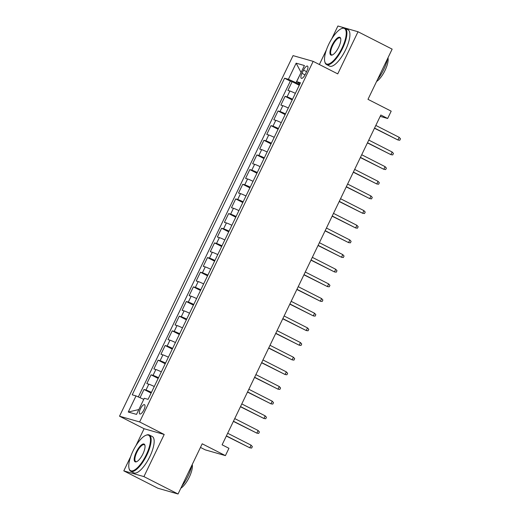 <?xml version="1.0" encoding="UTF-8"?>
<svg xmlns="http://www.w3.org/2000/svg" width="520" height="520" viewBox="0 0 520 520"><rect width="100%" height="100%" fill="white"/><g stroke="black" fill="none" stroke-linecap="round" stroke-linejoin="round"><path stroke-width="0.78" d="M143.917 409.832A5.213 1.781 -63 0 0 144.547 404.69A5.213 1.781 -63 0 0 140.433 408.837A5.213 1.781 -63 0 0 139.809 413.978A5.213 1.781 -63 0 0 143.917 409.832M200.467 447.421L205.296 449.878L225.414 455.624L228.936 448.292L222.112 444.815L380.835 115.017L387.66 118.495L391.19 111.163L367.985 99.34L392.145 49.134L358.02 31.746L337.903 26L331.656 38.974M130.696 456.547L123.799 470.866L157.93 488.254L178.048 494L143.923 476.606L164.203 434.466L139.633 421.947L119.516 416.201L144.085 428.721L135.902 445.731M139.633 421.947L313.17 61.36L293.053 55.62L119.516 416.201M326.45 49.79L319.365 64.519M123.799 470.866L143.923 476.606M295.36 93.347A6.519 0.41 -154.3 0 0 289.894 91.013L287.911 90.448L292.142 81.653L299.247 85.273M292.539 99.21A6.519 0.41 -154.3 0 0 287.072 96.876L285.09 96.31L292.195 99.931M285.09 96.31L280.858 105.105L282.841 105.671A6.519 0.41 -154.3 0 1 288.308 108.004M281.255 122.662A6.519 0.41 -154.3 0 0 275.788 120.328L273.8 119.763L278.038 110.968L285.142 114.588M274.203 137.319A6.519 0.41 -154.3 0 0 268.73 134.986L266.747 134.42L270.978 125.626L278.083 129.246M267.144 151.977A6.519 0.41 -154.3 0 0 261.677 149.643L259.695 149.078L263.926 140.283L271.031 143.904M260.091 166.634A6.519 0.41 -154.3 0 0 254.625 164.3L252.642 163.735L256.874 154.941L263.978 158.561M253.039 181.292A6.519 0.41 -154.3 0 0 247.572 178.964L245.583 178.393L249.815 169.598L256.919 173.219M245.98 195.956A6.519 0.41 -154.3 0 0 240.513 193.622L238.531 193.05L242.762 184.256L249.867 187.876M238.927 210.613A6.519 0.41 -154.3 0 0 233.461 208.28L231.478 207.708L235.709 198.913L242.814 202.534M231.875 225.27A6.519 0.41 -154.3 0 0 226.408 222.937L224.419 222.365L228.657 213.571L235.761 217.197M224.822 239.928A6.519 0.41 -154.3 0 0 219.349 237.594L217.367 237.029L221.598 228.228L228.703 231.855M217.763 254.586A6.519 0.41 -154.3 0 0 212.297 252.252L210.314 251.686L214.546 242.892L221.65 246.513M210.711 269.243A6.519 0.41 -154.3 0 0 205.244 266.909L203.261 266.344L207.493 257.55L214.597 261.17M203.658 283.901A6.519 0.41 -154.3 0 0 198.192 281.567L196.203 281.002L200.434 272.207L207.545 275.828M196.599 298.558A6.519 0.41 -154.3 0 0 191.133 296.225L189.15 295.659L193.381 286.865L200.486 290.485M189.547 313.216A6.519 0.41 -154.3 0 0 184.08 310.882L182.097 310.317L186.329 301.522L193.433 305.142M182.494 327.873A6.519 0.41 -154.3 0 0 177.028 325.539L175.039 324.974L179.276 316.18L186.381 319.8M175.442 342.531A6.519 0.41 -154.3 0 0 169.969 340.197L167.986 339.632L172.218 330.837L179.322 334.457M168.383 357.188A6.519 0.41 -154.3 0 0 162.916 354.854L160.934 354.289L165.165 345.495L172.269 349.115M161.33 371.846A6.519 0.41 -154.3 0 0 155.863 369.512L153.881 368.947L158.113 360.152L165.217 363.772M154.278 386.503A6.519 0.41 -154.3 0 0 148.811 384.169L146.822 383.604L151.053 374.81L158.165 378.43M303.517 70.109L301.964 73.333A5.05 1.722 -63 0 0 301.353 78.319A5.05 1.722 -63 0 0 305.338 74.295L306.885 71.071A5.05 1.722 -63 0 0 307.495 66.092A5.05 1.722 -63 0 0 303.517 70.109L306.592 71.682M301.067 72.495L296.03 82.7L288.392 79.3L284.589 78.208L132.216 394.823L136.019 395.909L128.265 412.029L136.526 414.388L144.287 398.268L148.09 399.353L300.469 82.745L296.66 81.659L299.949 83.817M288.392 79.3L296.153 63.174L304.421 65.533L296.66 81.659M292.142 81.653L290.322 81.133L138.333 396.935M151.457 392.366A6.519 0.41 25.7 0 0 145.99 390.032L144.001 389.467L140.042 397.696M151.053 374.81L153.042 375.375A6.519 0.41 25.7 0 1 158.509 377.709M158.113 360.152L160.095 360.718A6.519 0.41 25.7 0 1 165.562 363.051M165.165 345.495L167.147 346.06A6.519 0.41 25.7 0 1 172.614 348.394M172.218 330.837L174.207 331.403A6.519 0.41 25.7 0 1 179.673 333.736M179.276 316.18L181.259 316.745A6.519 0.41 25.7 0 1 186.725 319.079M186.329 301.522L188.311 302.088A6.519 0.41 25.7 0 1 193.778 304.421M193.381 286.865L195.364 287.43A6.519 0.41 25.7 0 1 200.837 289.764M200.434 272.207L202.423 272.772A6.519 0.41 25.7 0 1 207.889 275.106M207.493 257.55L209.475 258.115A6.519 0.41 25.7 0 1 214.942 260.449M214.546 242.892L216.528 243.458A6.519 0.41 25.7 0 1 221.994 245.791M221.598 228.228L223.587 228.8A6.519 0.41 25.7 0 1 229.053 231.133M228.657 213.571L230.639 214.143A6.519 0.41 25.7 0 1 236.106 216.476M235.709 198.913L237.692 199.485A6.519 0.41 25.7 0 1 243.159 201.819M242.762 184.256L244.744 184.828A6.519 0.41 25.7 0 1 250.218 187.155M249.815 169.598L251.804 170.164A6.519 0.41 25.7 0 1 257.27 172.497M256.874 154.941L258.856 155.506A6.519 0.41 25.7 0 1 264.322 157.84M263.926 140.283L265.909 140.849A6.519 0.41 25.7 0 1 271.375 143.182M270.978 125.626L272.968 126.191A6.519 0.41 25.7 0 1 278.434 128.524M278.038 110.968L280.02 111.534A6.519 0.41 25.7 0 1 285.486 113.867M299.611 84.526L296.03 82.7M225.414 455.624L202.208 443.794L178.048 494M313.17 61.36L337.74 73.886L358.02 31.746M380.192 116.363L387.66 118.495M301.08 72.475L296.153 63.174M143.761 399.36L138.827 409.604M290.322 81.133L284.589 78.208M144.001 389.467L151.106 393.088M136.019 395.909L143.656 399.308M128.265 412.029L138.716 409.572M164.203 434.466L144.085 428.721M374.472 128.245L397.943 139.99L374.556 128.07M399.21 137.352L400.485 138.781L399.782 140.251L397.943 139.99L399.21 137.352L375.824 125.431M342.01 48.081A19.884 6.786 -63 0 0 341.594 28.561A19.884 6.786 -63 0 0 328.744 44.291A19.884 6.786 -63 0 0 324.766 61.575A19.884 6.786 -63 0 0 342.01 48.081M341.594 28.561L342.16 28.334A20.371 6.955 117 0 1 345.04 28.243A20.371 6.955 117 0 1 342.582 48.334A20.371 6.955 117 0 1 326.534 64.552A20.371 6.955 117 0 1 324.916 62.166L324.766 61.575M338.696 47.132A9.945 3.393 117 0 1 332.267 55.003A9.945 3.393 117 0 1 332.059 45.24A9.945 3.393 117 0 1 340.678 38.493A9.945 3.393 117 0 1 338.696 47.132M340.743 38.805A9.451 3.224 -63 0 0 340.08 37.973A9.451 3.224 -63 0 0 332.631 45.493A9.451 3.224 -63 0 0 331.494 54.821A9.451 3.224 -63 0 0 332.56 54.867M387.628 58.52A20.371 6.955 117 0 1 383.806 69.349A20.371 6.955 117 0 1 377.546 79.475M387.998 57.752A14.671 5.005 117 0 1 385.041 70.401A14.671 5.005 117 0 1 376.578 81.484M345.04 28.243L348.043 29.777A20.371 6.955 117 0 1 345.585 49.868A20.371 6.955 117 0 1 329.537 66.079L326.534 64.552M146.25 454.838A19.884 6.786 -63 0 0 145.841 435.318A19.884 6.786 -63 0 0 132.984 451.048A19.884 6.786 -63 0 0 129.012 468.332A19.884 6.786 -63 0 0 146.25 454.838M145.841 435.318L146.399 435.091A20.371 6.955 117 0 1 149.279 435A20.371 6.955 117 0 1 146.828 455.091A20.371 6.955 117 0 1 130.78 471.302A20.371 6.955 117 0 1 129.162 468.916L129.012 468.332M142.935 453.888A9.945 3.393 117 0 1 136.513 461.754A9.945 3.393 117 0 1 136.305 451.997A9.945 3.393 117 0 1 144.924 445.25A9.945 3.393 117 0 1 142.935 453.888M144.989 445.562A9.451 3.224 -63 0 0 144.32 444.73A9.451 3.224 -63 0 0 136.877 452.25A9.451 3.224 -63 0 0 135.733 461.572A9.451 3.224 -63 0 0 136.799 461.624M191.874 465.276A20.371 6.955 117 0 1 188.052 476.099A20.371 6.955 117 0 1 181.786 486.232M192.244 464.503A14.671 5.005 117 0 1 189.286 477.159A14.671 5.005 117 0 1 180.817 488.235M149.279 435L152.282 436.527A20.371 6.955 117 0 1 149.832 456.619A20.371 6.955 117 0 1 133.783 472.836L130.78 471.302M173.082 492.583A20.371 6.955 117 0 1 172.003 492.31L171.834 492.226M367.413 142.903L390.891 154.648L367.497 142.727M392.158 152.009L393.432 153.439L392.73 154.908L390.891 154.648L392.158 152.009L368.771 140.088M360.36 157.566L383.832 169.306L360.445 157.385M385.106 166.667L386.38 168.097L385.671 169.566L383.832 169.306L385.106 166.667L361.712 154.752M353.308 172.224L376.779 183.963L353.392 172.042M378.047 181.324L379.327 182.754L378.619 184.223L376.779 183.963L378.047 181.324L354.66 169.41M346.249 186.881L369.726 198.62L346.333 186.706M370.994 195.988L372.268 197.411L371.566 198.881L369.726 198.62L370.994 195.988L347.607 184.067M339.196 201.539L362.674 213.278L339.281 201.364M363.942 210.645L365.216 212.069L364.507 213.538L362.674 213.278L363.942 210.645L340.554 198.725M332.144 216.197L355.615 227.942L332.228 216.021M356.889 225.303L358.163 226.727L357.454 228.196L355.615 227.942L356.889 225.303L333.496 213.382M325.091 230.854L348.562 242.6L325.175 230.678M349.83 239.961L351.104 241.384L350.402 242.853L348.562 242.6L349.83 239.961L326.443 228.04M318.032 245.511L341.51 257.257L318.117 245.336M342.778 254.618L344.051 256.042L343.35 257.511L341.51 257.257L342.778 254.618L319.391 242.697M310.98 260.169L334.451 271.914L311.064 259.994M335.725 269.276L336.999 270.706L336.291 272.168L334.451 271.914L335.725 269.276L312.332 257.355M303.927 274.827L327.399 286.572L304.012 274.651M328.666 283.933L329.947 285.363L329.238 286.825L327.399 286.572L328.666 283.933L305.279 272.012M296.868 289.484L320.346 301.23L296.953 289.308M321.614 298.591L322.887 300.021L322.186 301.483L320.346 301.23L321.614 298.591L298.226 286.669M289.815 304.142L313.293 315.887L289.9 303.966M314.561 313.248L315.835 314.678L315.133 316.141L313.293 315.887L314.561 313.248L291.174 301.327M282.763 318.799L306.235 330.544L282.847 318.624M307.508 327.906L308.783 329.336L308.074 330.798L306.235 330.544L307.508 327.906L284.115 315.985M275.711 333.457L299.182 345.202L275.795 333.281M300.45 342.563L301.724 343.993L301.022 345.456L299.182 345.202L300.45 342.563L277.062 330.642M268.651 348.114L292.13 359.86L268.736 347.938M293.397 357.221L294.671 358.651L293.969 360.113L292.13 359.86L293.397 357.221L270.01 345.3M261.599 362.772L285.07 374.517L261.683 362.596M286.344 371.878L287.619 373.308L286.91 374.771L285.07 374.517L286.344 371.878L262.951 359.957M254.547 377.429L278.018 389.175L254.631 377.254M279.292 386.536L280.566 387.966L279.858 389.428L278.018 389.175L279.292 386.536L255.899 374.615M247.488 392.087L270.966 403.832L247.578 391.911M272.233 401.193L273.507 402.623L272.805 404.085L270.966 403.832L272.233 401.193L248.846 389.272M240.435 406.744L263.913 418.49L240.519 406.569M265.181 415.851L266.454 417.281L265.752 418.75L263.913 418.49L265.181 415.851L241.794 403.929M233.383 421.401L256.854 433.147L233.467 421.226M258.128 430.508L259.402 431.938L258.694 433.407L256.854 433.147L258.128 430.508L234.734 418.587M226.33 436.059L249.802 447.804L226.415 435.884M251.069 445.166L252.35 446.596L251.641 448.065L249.802 447.804L251.069 445.166L227.682 433.245M287.072 96.876L289.894 91.013M145.99 390.032L148.811 384.169M153.042 375.375L155.863 369.512M160.095 360.718L162.916 354.854M167.147 346.06L169.969 340.197M174.207 331.403L177.028 325.539M181.259 316.745L184.08 310.882M188.311 302.088L191.133 296.225M195.364 287.43L198.192 281.567M202.423 272.772L205.244 266.909M209.475 258.115L212.297 252.252M216.528 243.458L219.349 237.594M223.587 228.8L226.408 222.937M230.639 214.143L233.461 208.28M237.692 199.485L240.513 193.622M244.744 184.828L247.572 178.964M251.804 170.164L254.625 164.3M258.856 155.506L261.677 149.643M265.909 140.849L268.73 134.986M272.968 126.191L275.788 120.328M280.02 111.534L282.841 105.671M305.032 74.9L301.964 73.333"/></g></svg>
